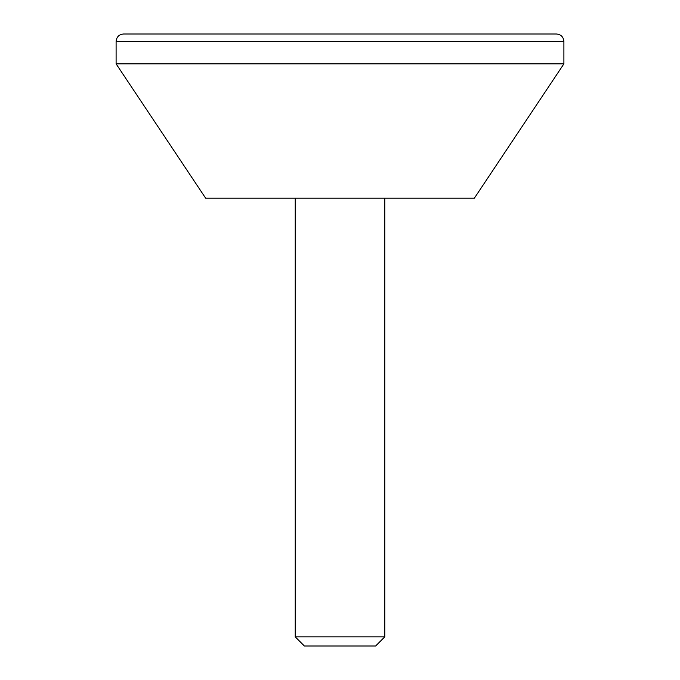 <?xml version="1.0" encoding="UTF-8"?>
<svg xmlns="http://www.w3.org/2000/svg" width="680" height="680" viewBox="0 0 680 680"><rect width="100%" height="100%" fill="white"/><g stroke="black" fill="none" stroke-linecap="round" stroke-linejoin="round"><path stroke-width="1.02" d="M304.376 646L375.624 646L384.778 636.846L295.222 636.846L304.376 646M123.564 34L556.435 34C560.975 34.442 563.457 36.933 563.899 41.463L563.899 63.852L116.102 63.852L116.102 41.463C116.544 36.933 119.025 34.442 123.564 34M563.899 63.852L474.342 198.194L205.657 198.194L116.102 63.852M295.222 198.194L295.222 636.846M116.102 41.463L563.899 41.463M384.778 198.194L384.778 636.846"/></g></svg>
